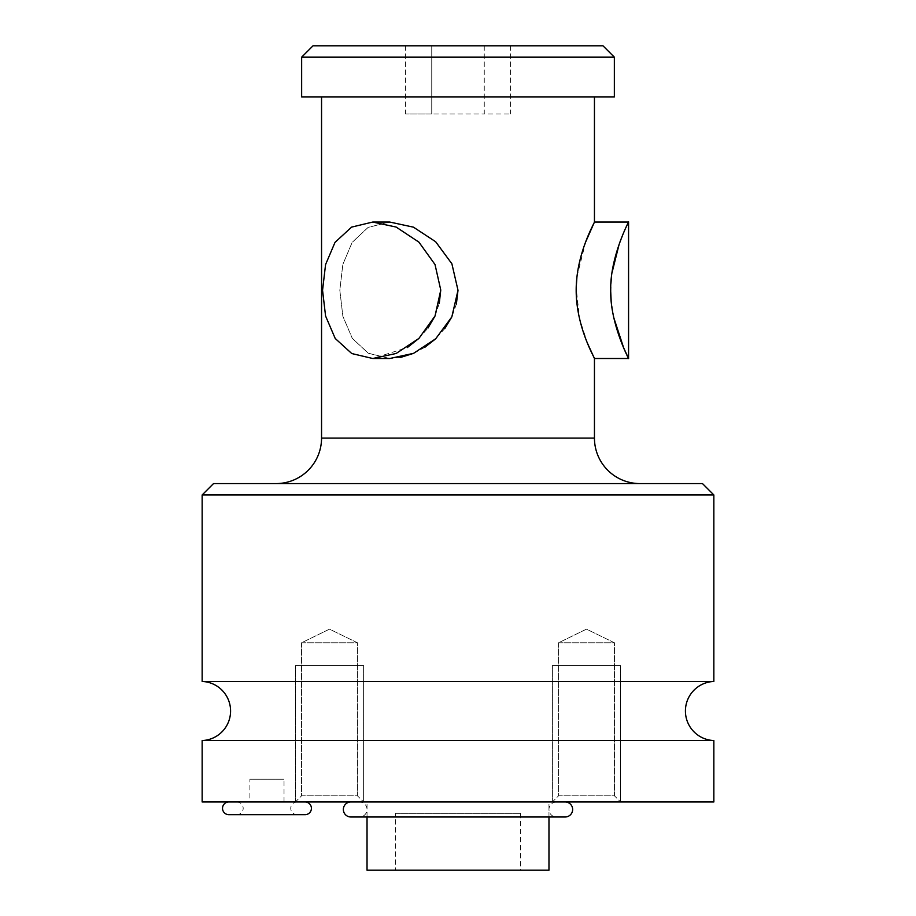 <?xml version="1.0" encoding="UTF-8"?>
<svg xmlns="http://www.w3.org/2000/svg" width="916" height="916" viewBox="0 0 916 916"><rect width="100%" height="100%" fill="white"/><g stroke="black" fill="none" stroke-linecap="round" stroke-linejoin="round"><path stroke-width="0.69" stroke-dasharray="4.58 3.44" d="M395.46 813.339L520.54 813.339L395.46 813.339L395.46 870.2L520.54 870.2L395.46 870.2M520.54 813.339L520.54 870.2M548.97 870.2L367.03 870.2M367.03 816.992L367.03 801.969L548.97 801.969L367.03 801.969M548.97 816.992L548.97 801.969M713.85 801.969L202.15 801.969M552.382 801.969L620.601 801.969L552.382 801.969L620.601 801.969L552.382 801.969L620.601 801.969L552.382 801.969L620.601 801.969L552.382 801.969L558.542 795.821L614.453 795.821L620.601 801.969L614.453 795.821L558.542 795.821L552.382 801.969L552.382 665.52L620.601 665.52L552.382 665.52L620.601 665.52L620.601 801.969L620.601 665.52L552.382 665.52L552.382 801.969M295.399 801.969L363.618 801.969L295.399 801.969L363.618 801.969L295.399 801.969L363.618 801.969L295.399 801.969L363.618 801.969L295.399 801.969L301.547 795.821L357.458 795.821L363.618 801.969L357.458 795.821L301.547 795.821L295.399 801.969L295.399 665.52L363.618 665.52L295.399 665.52L363.618 665.52L363.618 801.969L363.618 665.52L295.399 665.52L295.399 801.969M305.062 801.969L228.874 801.969L305.062 801.969M350.862 801.969L565.138 801.969L350.862 801.969M297.105 801.969L236.832 801.969L297.105 801.969A6.355 6.355 0 0 0 290.75 808.324A6.355 6.355 0 0 0 297.105 814.679L236.832 814.679A6.355 6.355 0 0 0 243.187 808.324A6.355 6.355 0 0 0 236.832 801.969M249.908 801.969L284.029 801.969L249.908 801.969L249.908 779.23L284.029 779.23L249.908 779.23M359.519 801.969L556.481 801.969L359.519 801.969A7.511 7.511 0 0 1 367.03 809.481A7.511 7.511 0 0 1 359.519 816.992L556.481 816.992A7.511 7.511 0 0 1 548.97 809.481A7.511 7.511 0 0 1 556.481 801.969M713.85 740.552L202.15 740.552M713.85 681.458L202.15 681.458M713.85 494.961L202.15 494.961M702.48 483.579L213.52 483.579M639.94 483.579L276.06 483.579L639.94 483.579M594.45 96.97L321.55 96.97L594.45 96.97M458 290.28L451.863 263.728L435.821 241.904L413.677 227.26L389.769 222.05L368.037 227.454L352.11 242.465L342.802 264.552L339.825 290.28L342.847 316.192L352.259 338.313L368.392 353.29L389.769 358.5L368.163 353.164L352.305 338.37L342.928 316.478L339.825 290.28L342.882 264.266L352.236 242.271L368.163 227.386L389.311 222.05M587.728 343.809L579.668 319.215L576.187 288.151M576.943 276.735L585.702 241.858M456.363 304.135L451.851 316.879M444.787 328.569L435.558 338.897M424.761 347.347L413.379 353.427M400.635 357.4L389.769 358.5L372.72 358.5L407.265 347.599M614.35 96.97L301.65 96.97M614.35 57.17L301.65 57.17M602.98 45.8L313.02 45.8M431.745 45.8L510.521 45.8L405.479 45.8L431.745 45.8L431.745 114.031L484.255 114.031L405.479 114.031L431.745 114.031L431.745 45.8M484.255 45.8L484.255 114.031L510.521 114.031L484.255 114.031L484.255 45.8M405.479 45.8L405.479 114.031M510.521 45.8L510.521 114.031M613.743 317.589L611.144 300.482M610.72 291.609L611.945 272.979M619.147 244.229L619.754 242.545M622.399 235.733L628.571 222.05M440.722 289.857L434.894 264.277L419.013 242.236L396.147 227.065L372.72 222.05L351.687 227.054L335.187 242.122L325.569 264.541L322.558 290.28L325.569 316.009L335.187 338.428L351.675 353.484L372.72 358.5M418.887 338.439L427.99 328.031M434.963 316.135L439.268 303.414M284.029 801.969L284.029 779.23M558.542 642.78L558.542 795.821L614.453 795.821L614.453 642.78L614.453 795.821L558.542 795.821L558.542 642.78L614.453 642.78L558.542 642.78L614.453 642.78L586.492 629.143L558.542 642.78L614.453 642.78L586.492 629.143L558.542 642.78M301.547 642.78L301.547 795.821L357.458 795.821L357.458 642.78L357.458 795.821L301.547 795.821L301.547 642.78L357.458 642.78L301.547 642.78L357.458 642.78L329.508 629.143L301.547 642.78L357.458 642.78L329.508 629.143L301.547 642.78M297.105 814.679L236.832 814.679M305.062 814.679L228.874 814.679M350.862 816.992L565.138 816.992M359.519 816.992L556.481 816.992M558.542 665.52L614.453 665.52L558.542 665.52M301.547 665.52L357.458 665.52L301.547 665.52M594.45 438.1L321.55 438.1M389.769 222.05L372.72 222.05"/><path stroke-width="1.37" d="M548.97 816.992L548.97 870.2L367.03 870.2L367.03 816.992M202.15 740.552L713.85 740.552L713.85 801.969L202.15 801.969L202.15 740.552A29.564 29.564 0 0 0 230.58 711.011A29.564 29.564 0 0 0 202.15 681.458L202.15 494.961L213.52 483.579L702.48 483.579L713.85 494.961L202.15 494.961M713.85 740.552A29.564 29.564 0 0 1 685.42 711.011A29.564 29.564 0 0 1 713.85 681.458L202.15 681.458M713.85 681.458L713.85 494.961M639.94 483.579A45.479 45.479 0 0 1 594.45 438.1L594.45 358.5L587.728 343.809M276.06 483.579A45.479 45.479 0 0 0 321.55 438.1L321.55 96.97M585.702 241.858L594.45 222.05C595.148 221.706 576.118 253.297 576.175 290.257C576.164 327.665 595.308 359.061 594.45 358.5L628.571 358.5L623.693 347.92L613.743 317.589M628.571 222.05L628.571 358.5C629.865 361.076 609.964 324.333 610.709 290.28C609.964 256.217 629.865 219.474 628.571 222.05L594.45 222.05L594.45 96.97M439.268 303.414L440.733 290.28L435.02 316.009L418.91 338.428L396.147 353.484L372.72 358.5L389.769 358.5L413.574 353.336L435.73 338.737L451.84 316.879L458 290.28L451.886 263.774L435.65 241.732L413.471 227.168L389.769 222.05L372.72 222.05L396.124 227.054L418.898 242.122L435.02 264.541L440.722 289.857M576.187 288.151L576.943 276.735M458 290.28L456.363 304.135M451.851 316.879L444.787 328.569M435.558 338.897L424.761 347.347M413.379 353.427L400.635 357.4M614.35 57.17L614.35 96.97L301.65 96.97L301.65 57.17L313.02 45.8L602.98 45.8L614.35 57.17L301.65 57.17M611.144 300.482L610.72 291.609M611.945 272.979L619.147 244.229M619.754 242.545L622.399 235.733M407.265 347.599L418.887 338.439M427.99 328.031L434.963 316.135M372.72 358.5L351.767 353.542L335.222 338.485L325.581 316.02L322.558 290.28L325.569 264.575L335.004 242.385L351.595 227.111L372.72 222.05M305.062 801.969A6.355 6.355 0 0 1 311.417 808.324A6.355 6.355 0 0 1 305.062 814.679L228.874 814.679A6.355 6.355 0 0 1 222.519 808.324A6.355 6.355 0 0 1 228.874 801.969M350.862 801.969A7.511 7.511 0 0 0 343.351 809.481A7.511 7.511 0 0 0 350.862 816.992L565.138 816.992A7.511 7.511 0 0 0 572.649 809.481A7.511 7.511 0 0 0 565.138 801.969M594.45 438.1L321.55 438.1"/></g></svg>
